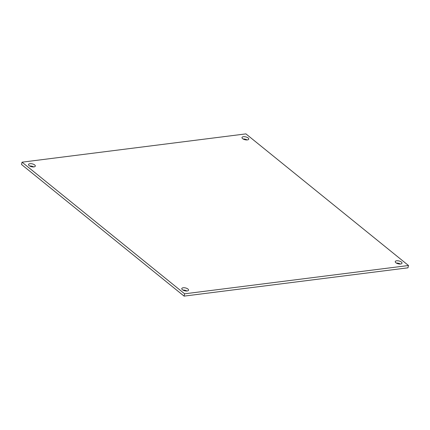<?xml version="1.0" encoding="UTF-8"?>
<svg xmlns="http://www.w3.org/2000/svg" width="430" height="430" viewBox="0 0 430 430"><rect width="100%" height="100%" fill="white"/><g stroke="black" fill="none" stroke-linecap="round" stroke-linejoin="round"><path stroke-width="0.64" d="M184.626 293.814L408.5 265.509L245.917 133.881L22.048 162.18L184.626 293.814L184.083 296.119L21.5 164.491L22.048 162.18M243.396 136.708A3.472 1.473 -166.7 0 1 247.078 137.337A3.472 1.473 -166.7 0 1 248.755 139.11A3.472 1.473 -166.7 0 1 245.035 139.745A3.472 1.473 -166.7 0 1 241.999 137.514A3.472 1.473 -166.7 0 1 243.396 136.708M396.648 260.79A3.472 1.473 -166.7 0 1 400.33 261.413A3.472 1.473 -166.7 0 1 402.007 263.192A3.472 1.473 -166.7 0 1 398.293 263.826A3.472 1.473 -166.7 0 1 395.251 261.596A3.472 1.473 -166.7 0 1 396.648 260.79M183.191 287.772A3.472 1.473 -166.7 0 1 186.867 288.401A3.472 1.473 -166.7 0 1 188.55 290.175A3.472 1.473 -166.7 0 1 184.83 290.809A3.472 1.473 -166.7 0 1 181.788 288.578A3.472 1.473 -166.7 0 1 183.191 287.772M29.933 163.696A3.472 1.473 -166.7 0 1 33.615 164.319A3.472 1.473 -166.7 0 1 35.298 166.098A3.472 1.473 -166.7 0 1 31.578 166.732A3.472 1.473 -166.7 0 1 28.536 164.496A3.472 1.473 -166.7 0 1 29.933 163.696M184.083 296.119L407.952 267.82L408.5 265.509M247.105 139.944A3.472 1.473 13.3 0 0 243.1 138.992M400.357 264.02A3.472 1.473 13.3 0 0 396.352 263.074M186.9 291.008A3.472 1.473 13.3 0 0 182.895 290.056M33.648 166.926A3.472 1.473 13.3 0 0 29.643 165.98"/></g></svg>
